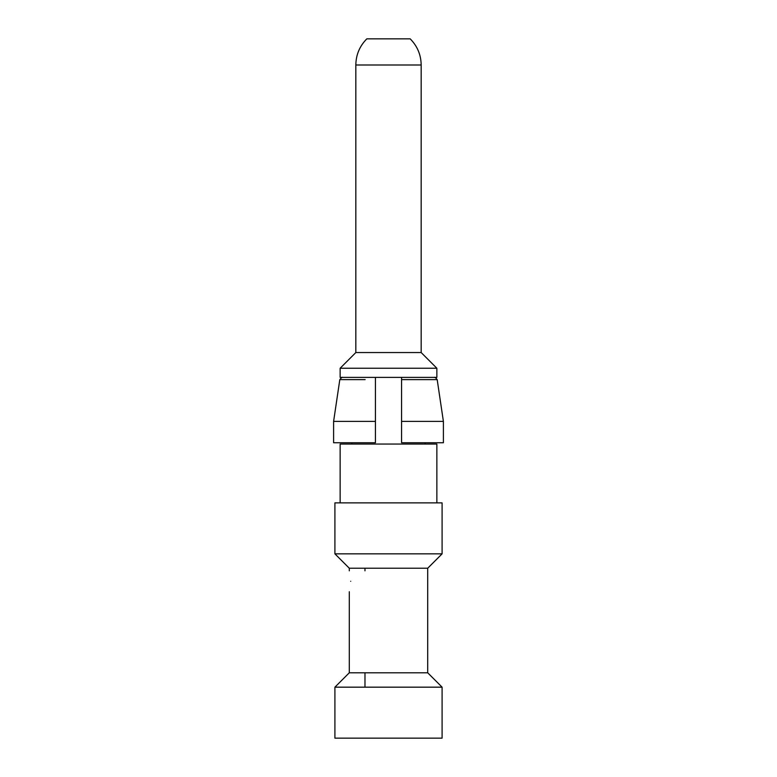 <?xml version="1.0" encoding="UTF-8"?>
<svg xmlns="http://www.w3.org/2000/svg" width="777" height="777" viewBox="0 0 777 777"><rect width="100%" height="100%" fill="white"/><g stroke="black" fill="none" stroke-linecap="round" stroke-linejoin="round"><path stroke-width="1.17" d="M410.606 377.389L434.498 377.389C434.528 378.049 434.052 375.641 437.189 379.623L443.395 421.387L401.573 421.387L401.573 379.623L437.189 379.623M443.395 421.387L443.395 442.744L401.573 442.744L401.573 377.389L401.573 379.623L411.849 379.623M333.605 421.387L333.605 442.744L375.427 442.744L375.427 377.389L375.427 421.387L333.605 421.387L339.811 379.623L365.151 379.623M340.141 368.24L436.859 368.24L436.859 377.389L340.141 377.389L340.141 368.24L355.827 352.554L355.827 64.996L421.173 64.996C421.017 54.808 417.356 46.096 410.188 38.85L378.098 38.85M436.859 368.24L421.173 352.554L355.827 352.554M406.05 442.744L425.097 442.744L425.097 444.055L406.05 444.055M355.827 64.996C355.983 54.808 359.644 46.096 366.812 38.85L410.188 38.85M340.141 502.874L340.141 444.055L436.859 444.055L436.859 502.874L411.684 502.874M414.19 502.874L442.094 502.874L442.094 553.846L334.906 553.846L334.906 502.874L414.19 502.874M349.291 570.833L349.291 568.23L427.709 568.23L442.094 553.846M349.291 591.744L349.291 672.795L427.709 672.795L427.709 568.23M350.709 581.293C349.164 594.784 349.164 594.784 350.709 581.293C349.164 567.793 349.164 567.793 350.709 581.293M427.709 672.795L442.094 687.169L334.906 687.169L349.291 672.795M334.906 687.169L334.906 738.15L442.094 738.15L442.094 687.169M405.565 738.15L424.106 738.15M339.811 379.623C342.939 375.641 342.502 378.049 342.463 377.389M421.173 352.554L421.173 64.996M351.903 444.055L351.903 442.744M349.291 568.23L334.906 553.846M364.976 687.169L364.976 672.795M364.976 570.833L364.976 568.23"/></g></svg>
